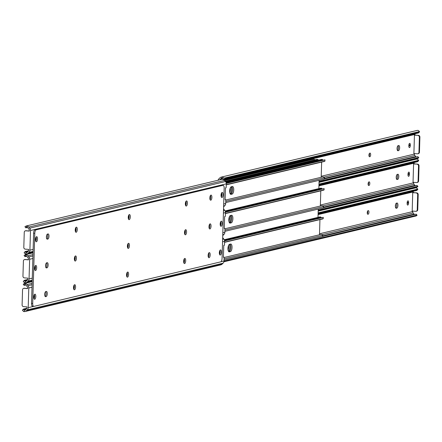 <?xml version="1.0" encoding="UTF-8"?>
<svg xmlns="http://www.w3.org/2000/svg" width="442" height="442" viewBox="0 0 442 442"><rect width="100%" height="100%" fill="white"/><g stroke="black" fill="none" stroke-linecap="round" stroke-linejoin="round"><path stroke-width="0.66" d="M370.661 154.733A1.807 0.713 94.6 0 0 370.081 153.109A1.807 0.713 94.6 0 0 369.987 153.114L369.733 153.175A1.807 0.713 94.6 0 0 368.959 155.026A1.807 0.713 94.6 0 0 369.534 156.766A1.807 0.713 94.6 0 0 369.628 156.761L369.882 156.7A1.807 0.713 94.6 0 0 370.661 154.733M369.092 156.253A1.807 0.713 94.6 0 0 369.484 154.639A1.807 0.713 94.6 0 0 369.346 153.529M399.645 147.827A2.569 1.011 94.6 0 0 398.822 145.512A2.569 1.011 94.6 0 0 398.695 145.523L398.181 145.645A2.569 1.011 94.6 0 0 397.082 148.274A2.569 1.011 94.6 0 0 397.899 150.75A2.569 1.011 94.6 0 0 398.027 150.739L398.54 150.617A2.569 1.011 94.6 0 0 399.645 147.827M398.469 147.733A2.569 1.011 94.6 0 0 398.054 145.689A2.569 1.011 94.6 0 1 398.469 147.733A2.569 1.011 94.6 0 1 397.491 150.479A2.569 1.011 94.6 0 0 398.469 147.733M408.894 146.738A1.807 0.713 94.6 0 0 409.11 145.512L409.126 144.871A1.807 0.713 94.6 0 0 409.077 144.086M414.95 135.081L418.48 135.363A1.602 1.464 76.6 0 1 419.9 137.075L419.386 137.197L418.939 152.335A1.602 1.464 -103.4 0 1 417.419 153.805L413.894 153.523L414.436 135.202L414.95 135.081L414.972 134.412A1.928 1.757 76.6 0 1 415.099 133.76M416.115 156.893A1.912 1.74 76.6 0 1 415.795 156.59L414.861 155.468A1.928 1.757 76.6 0 1 414.386 154.07L414.403 153.567M408.839 145.948A1.807 0.713 94.6 0 0 409.419 147.578A1.807 0.713 94.6 0 0 410.286 145.606L410.303 144.97A1.807 0.713 94.6 0 0 409.723 143.341A1.807 0.713 94.6 0 0 408.856 145.313L408.839 145.948M219.663 179.844A1.928 1.757 76.6 0 1 219.729 179.772L220.724 178.806A1.912 1.74 76.6 0 1 221.061 178.557L222.497 177.159A3.193 2.912 -103.4 0 0 221.182 177.137A3.193 2.912 -103.4 0 0 219.923 177.839L218.923 178.806A3.21 2.923 -103.4 0 0 218.11 180.214M319.052 181.999L417.806 158.457L418.723 157.838A2.409 0.475 140.3 0 0 418.723 157.656A2.409 0.475 140.3 0 0 418.48 157.628L417.673 156.661L324.4 178.894M418.48 157.628L319.069 181.325M418.64 132.722A2.409 0.873 -134.2 0 1 418.546 132.887A2.409 0.873 -134.2 0 1 418.381 132.976L419.237 132.141A2.409 0.873 45.8 0 0 419.408 132.053A2.409 0.873 45.8 0 0 419.508 131.578L418.292 130.484A3.193 2.912 -103.4 0 0 416.977 130.467L221.182 177.137M222.497 177.159L224.409 178.087A2.409 0.873 45.8 0 0 225.365 178.358L224.508 179.192A2.409 0.873 -134.2 0 1 223.547 178.922L221.481 178.386M419.237 132.141L225.365 178.358M418.381 132.976L224.508 179.192M419.9 137.075L419.452 152.208A1.602 1.464 76.6 0 1 418.088 153.689M414.436 135.202L418.48 135.363M419.386 137.197A1.602 1.464 -103.4 0 0 417.966 135.49M396.761 205.237A2.569 1.011 94.6 0 0 396.352 203.198A2.569 1.011 94.6 0 1 396.761 205.237A2.569 1.011 94.6 0 1 395.783 207.983A2.569 1.011 94.6 0 0 396.761 205.237M395.386 206.563A2.569 1.011 94.6 0 0 395.59 205.143A2.569 1.011 94.6 0 0 395.573 204.524M397.087 149.053A2.569 1.011 94.6 0 0 397.297 147.634A2.569 1.011 94.6 0 0 397.281 147.015M397.618 176.485A2.569 1.011 94.6 0 0 397.203 174.446A2.569 1.011 94.6 0 1 397.618 176.485A2.569 1.011 94.6 0 1 396.64 179.231A2.569 1.011 94.6 0 0 397.618 176.485M396.236 177.811A2.569 1.011 94.6 0 0 396.441 176.391A2.569 1.011 94.6 0 0 396.43 175.772M408.966 189.48L408.977 189.115M409.822 160.722L409.833 160.358M369.805 183.491A1.807 0.713 94.6 0 0 369.23 181.861A1.807 0.713 94.6 0 0 369.136 181.872L368.877 181.933A1.807 0.713 94.6 0 0 368.109 183.778A1.807 0.713 94.6 0 0 368.683 185.524A1.807 0.713 94.6 0 0 368.772 185.513L369.031 185.452A1.807 0.713 94.6 0 0 369.805 183.491M368.236 185.005A1.807 0.713 94.6 0 0 368.628 183.397A1.807 0.713 94.6 0 0 368.495 182.281M398.794 176.579A2.569 1.011 94.6 0 0 397.971 174.264A2.569 1.011 94.6 0 0 397.839 174.275L397.325 174.397A2.569 1.011 94.6 0 0 396.231 177.027A2.569 1.011 94.6 0 0 397.043 179.507A2.569 1.011 94.6 0 0 397.176 179.496L397.689 179.375A2.569 1.011 94.6 0 0 398.794 176.579M408.038 175.496A1.807 0.713 94.6 0 0 408.253 174.264L408.275 173.629A1.807 0.713 94.6 0 0 408.22 172.839M414.099 163.838L417.624 164.12A1.602 1.464 76.6 0 1 419.049 165.833L418.535 165.954L418.082 181.087A1.602 1.464 -103.4 0 1 416.568 182.563L413.038 182.281L413.585 163.96L414.099 163.838L414.115 163.164A1.928 1.757 76.6 0 1 414.248 162.512M415.259 185.651A1.912 1.74 76.6 0 1 414.944 185.342L414.01 184.22A1.928 1.757 76.6 0 1 413.535 182.828L413.546 182.319M407.988 174.706A1.807 0.713 94.6 0 0 408.563 176.33A1.807 0.713 94.6 0 0 409.43 174.358L409.452 173.723A1.807 0.713 94.6 0 0 408.872 172.093A1.807 0.713 94.6 0 0 408.005 174.065L407.988 174.706M318.196 210.751L416.95 187.215L417.872 186.596A2.409 0.475 140.3 0 0 417.867 186.408A2.409 0.475 140.3 0 0 417.629 186.38L416.823 185.413L323.55 207.652M417.629 186.38L318.218 210.083M417.789 161.474A2.409 0.873 -134.2 0 1 417.696 161.639A2.409 0.873 -134.2 0 1 417.524 161.728L418.386 160.894A2.409 0.873 45.8 0 0 418.552 160.805A2.409 0.873 45.8 0 0 418.651 160.335L417.441 159.236A3.193 2.912 -103.4 0 0 416.126 159.219L319.041 182.364M418.386 160.894L318.975 184.596M417.524 161.728L318.953 185.226M419.049 165.833L418.596 180.966A1.602 1.464 76.6 0 1 417.237 182.441M413.585 163.96L417.624 164.12M418.535 165.954A1.602 1.464 -103.4 0 0 417.11 164.242M368.954 212.243A1.807 0.713 94.6 0 0 368.374 210.619A1.807 0.713 94.6 0 0 368.28 210.624L368.026 210.685A1.807 0.713 94.6 0 0 367.252 212.536A1.807 0.713 94.6 0 0 367.827 214.276A1.807 0.713 94.6 0 0 367.921 214.271L368.175 214.21A1.807 0.713 94.6 0 0 368.954 212.243M367.385 213.762A1.807 0.713 94.6 0 0 367.777 212.149A1.807 0.713 94.6 0 0 367.639 211.038M397.938 205.337A2.569 1.011 94.6 0 0 397.115 203.022A2.569 1.011 94.6 0 0 396.988 203.033L396.474 203.154A2.569 1.011 94.6 0 0 395.375 205.784A2.569 1.011 94.6 0 0 396.192 208.259A2.569 1.011 94.6 0 0 396.325 208.248L396.839 208.127A2.569 1.011 94.6 0 0 397.938 205.337M407.187 204.248A1.807 0.713 94.6 0 0 407.402 203.022L407.419 202.381A1.807 0.713 94.6 0 0 407.369 201.591M413.242 192.59L416.773 192.872A1.602 1.464 76.6 0 1 418.193 194.585L417.679 194.707L417.231 209.84A1.602 1.464 -103.4 0 1 415.712 211.315L412.187 211.033L412.729 192.712L413.242 192.59L413.264 191.922A1.928 1.757 76.6 0 1 413.392 191.264M414.408 214.403A1.912 1.74 76.6 0 1 414.093 214.099L413.154 212.972A1.928 1.757 76.6 0 1 412.679 211.58L412.695 211.077M407.132 203.458A1.807 0.713 94.6 0 0 407.712 205.088A1.807 0.713 94.6 0 0 408.579 203.116L408.596 202.475A1.807 0.713 94.6 0 0 408.016 200.85A1.807 0.713 94.6 0 0 407.148 202.823L407.132 203.458M223.89 261.786L416.099 215.967L417.021 215.348A2.409 0.475 140.3 0 0 417.016 215.166A2.409 0.475 140.3 0 0 416.773 215.138L415.972 214.171L322.693 236.404M416.773 215.138L224 261.089M416.933 190.231A2.409 0.873 -134.2 0 1 416.839 190.397A2.409 0.873 -134.2 0 1 416.673 190.485L417.53 189.651A2.409 0.873 45.8 0 0 417.701 189.563A2.409 0.873 45.8 0 0 417.8 189.088L416.585 187.994A3.193 2.912 -103.4 0 0 415.276 187.977L318.185 211.116M417.53 189.651L318.118 213.348M416.673 190.485L318.102 213.983M418.193 194.585L417.745 209.718A1.602 1.464 76.6 0 1 416.381 211.199M412.729 192.712L416.773 192.872M417.679 194.707A1.602 1.464 -103.4 0 0 416.259 192.999M229.779 192.602A3.812 1.503 94.6 0 0 230.243 187.999M318.207 159.893A1.442 1.315 -103.4 0 0 316.859 159.363L225.243 181.203M230.177 193.795A3.812 1.503 94.6 0 0 231.47 190.662A3.812 1.503 94.6 0 0 231.022 186.905M315.085 159.8L313.958 159.186L312.991 159.264L224.53 180.353M313.958 159.186L224.641 180.48M230.26 193.928A4.011 1.586 94.6 0 0 231.619 189.756A4.011 1.586 94.6 0 0 231.133 186.839M228.553 251.437A4.011 1.586 94.6 0 0 229.912 247.266A4.011 1.586 94.6 0 0 229.426 244.349M229.409 222.685A4.011 1.586 94.6 0 0 230.763 218.508A4.011 1.586 94.6 0 0 230.282 215.591M318.897 160.048A3.21 1.265 94.6 0 0 318.594 159.921A3.21 1.265 94.6 0 0 318.428 159.938L225.84 182.01M318.428 159.938L317.4 159.855L225.658 181.723M317.98 217.967L318.246 209.072M318.853 188.612L319.102 180.319M317.4 159.855A3.21 1.265 -85.4 0 1 317.56 159.838A3.21 1.265 -85.4 0 1 317.721 159.877M228.923 221.354A3.812 1.503 94.6 0 0 229.392 216.757M229.321 222.547A3.812 1.503 94.6 0 0 230.613 219.414A3.812 1.503 94.6 0 0 230.172 215.657M228.072 250.111A3.812 1.503 94.6 0 0 228.542 245.509M228.47 251.299A3.812 1.503 94.6 0 0 229.763 248.172A3.812 1.503 94.6 0 0 229.315 244.415M232.326 186.53A3.812 1.503 -85.4 0 1 232.52 186.513A3.812 1.503 -85.4 0 1 233.73 190.193A3.812 1.503 -85.4 0 1 232.105 194.099L231.078 194.342A3.812 1.503 -85.4 0 1 230.884 194.358A3.812 1.503 -85.4 0 1 229.674 190.679A3.812 1.503 -85.4 0 1 231.299 186.778L232.326 186.53M321.649 162.098L321.196 177.264M225.945 182.209L321.5 159.429A1.442 1.315 76.6 0 1 322.66 159.75A1.912 1.74 -103.4 0 0 323.279 160.12M231.807 186.657A3.812 1.503 -85.4 0 1 232.503 190.712A3.812 1.503 -85.4 0 1 230.928 194.005L230.42 194.121M225.74 202.574L324.262 179.087L324.439 177.695L324.262 179.087M225.774 201.342L324.301 177.861L323.489 176.96A3.193 2.912 76.6 0 0 322.362 176.988L225.785 200.011M226.271 184.623L324.798 161.137L324.969 159.838L226.26 183.248M323.953 161.49L324.925 161.164L324.969 159.838M226.282 183.402L324.831 159.91M231.475 215.287A3.812 1.503 -85.4 0 1 231.669 215.271A3.812 1.503 -85.4 0 1 232.879 218.945A3.812 1.503 -85.4 0 1 231.249 222.851L230.221 223.1A3.812 1.503 -85.4 0 1 230.028 223.111A3.812 1.503 -85.4 0 1 228.818 219.436A3.812 1.503 -85.4 0 1 230.448 215.53L231.475 215.287M320.793 190.856L320.345 206.016M225.094 210.961L320.643 188.187A1.442 1.315 76.6 0 1 321.804 188.507A1.912 1.74 -103.4 0 0 322.428 188.878M230.951 215.409A3.812 1.503 -85.4 0 1 231.647 219.464A3.812 1.503 -85.4 0 1 230.072 222.757L229.569 222.878M224.884 231.332L323.411 207.845L323.583 206.447L323.411 207.845M224.923 230.1L323.445 206.613L322.638 205.718A3.193 2.912 76.6 0 0 321.511 205.74L224.934 228.763M225.42 213.381L323.942 189.894L324.113 188.59L225.409 212.005M323.096 190.248L324.074 189.916L324.113 188.59M225.426 212.154L323.98 188.662M230.619 244.039A3.812 1.503 -85.4 0 1 230.812 244.023A3.812 1.503 -85.4 0 1 232.022 247.702A3.812 1.503 -85.4 0 1 230.398 251.608L229.37 251.852A3.812 1.503 -85.4 0 1 229.177 251.868A3.812 1.503 -85.4 0 1 227.967 248.189A3.812 1.503 -85.4 0 1 229.591 244.282L230.619 244.039M319.942 219.608L319.494 234.774M224.238 239.719L319.793 216.939A1.442 1.315 76.6 0 1 320.953 217.26A1.912 1.74 -103.4 0 0 321.572 217.63M230.1 244.166A3.812 1.503 -85.4 0 1 230.796 248.222A3.812 1.503 -85.4 0 1 229.221 251.515L228.718 251.631M224.033 260.084L322.555 236.597L322.732 235.205L322.555 236.597M224.066 258.852L322.594 235.365L321.787 234.47A3.193 2.912 76.6 0 0 320.654 234.498L224.077 257.515M224.564 242.133L323.091 218.646L323.262 217.348L224.553 240.757M322.246 219L323.224 218.674L323.262 217.348M224.575 240.912L323.124 217.42M210.712 197.314A2.569 1.011 -85.4 0 1 210.105 199.685A2.569 1.011 94.6 0 0 210.712 197.314A2.569 1.011 94.6 0 0 210.442 195.524A2.569 1.011 -85.4 0 1 210.712 197.314M221.464 193.198A1.807 0.713 -85.4 0 1 221.63 194.397L221.608 195.032A1.807 0.713 -85.4 0 1 221.193 196.679M128.655 215.359A1.807 0.713 -85.4 0 1 128.942 217.061A1.807 0.713 -85.4 0 1 128.368 218.663M75.626 228A1.807 0.713 -85.4 0 1 75.913 229.702A1.807 0.713 -85.4 0 1 75.339 231.304M35.879 237.442A1.807 0.713 -85.4 0 1 36.045 238.636L36.023 239.271A1.807 0.713 -85.4 0 1 35.614 240.918M47.393 234.111A2.569 1.011 -85.4 0 1 47.764 236.719A2.569 1.011 -85.4 0 1 46.824 238.895A2.569 1.011 94.6 0 0 47.764 236.719A2.569 1.011 94.6 0 0 47.393 234.111M185.762 201.745A1.807 0.713 -85.4 0 1 186.049 203.447A1.807 0.713 -85.4 0 1 185.474 205.049M223.685 203.983L225.713 203.502L225.807 200.331A0.801 0.315 94.6 0 0 225.547 199.607A0.801 0.315 94.6 0 0 225.47 199.624L225.116 199.812L225.475 187.867L225.818 187.889A0.801 0.315 94.6 0 0 226.199 187.01L226.293 183.839A3.21 2.923 76.6 0 0 225.497 181.518L224.564 180.391A3.193 2.912 76.6 0 0 222.044 179.303L26.244 225.978A3.193 2.912 76.6 0 1 28.769 227.066L29.702 228.194A3.21 2.923 76.6 0 1 30.498 230.514L29.912 250.172A3.21 2.923 76.6 0 1 28.984 252.36L27.99 253.327A3.193 2.912 76.6 0 1 26.724 254.023A3.193 2.912 76.6 0 1 25.415 254.006L24.199 252.912A2.409 0.873 -134.2 0 1 24.299 252.437A2.409 0.873 -134.2 0 1 24.47 252.349M29.305 230.923L25.774 230.807L29.299 231.089L29.321 230.42A1.928 1.757 -103.4 0 0 28.846 229.028L27.907 227.901A1.912 1.74 -103.4 0 0 27.592 227.597L26.266 227.265L25.785 227.619A2.409 0.475 140.3 0 0 25.791 227.807A2.409 0.475 140.3 0 0 26.028 227.829L27.443 227.492M28.608 250.736L25.327 251.515A2.409 0.873 45.8 0 0 25.161 251.603A2.409 0.873 45.8 0 0 25.061 252.078L26.852 252.609A1.912 1.74 -103.4 0 0 27.183 252.36L28.183 251.387A1.928 1.757 -103.4 0 0 28.736 250.078L28.758 249.41L25.227 249.128A1.602 1.464 -103.4 0 1 23.807 247.415L24.255 232.282A1.602 1.464 -103.4 0 1 25.774 230.807M46.614 235.437A2.569 1.011 -85.4 0 1 46.427 237.476M225.713 203.502A3.21 2.923 76.6 0 1 224.785 205.685L223.785 206.652A3.193 2.912 76.6 0 1 223.602 206.817M26.432 252.774L25.415 254.006M25.227 226.862A2.409 0.475 -39.7 0 1 24.984 226.834A2.409 0.475 -39.7 0 1 24.979 226.652L26.244 225.978L27.592 227.597M25.619 230.801A1.602 1.464 76.6 0 1 26.288 230.685M130.307 216.856A2.569 1.011 94.6 0 0 129.484 214.541A2.569 1.011 94.6 0 0 128.252 217.348A2.569 1.011 94.6 0 0 129.075 219.663A2.569 1.011 94.6 0 0 130.307 216.856M128.523 219.133A2.569 1.011 94.6 0 0 129.13 216.762A2.569 1.011 94.6 0 0 128.86 214.972M223.1 194.734A2.569 1.011 94.6 0 0 222.276 192.419A2.569 1.011 94.6 0 0 221.044 195.226A2.569 1.011 94.6 0 0 221.867 197.541A2.569 1.011 94.6 0 0 223.1 194.734M221.315 197.016A2.569 1.011 94.6 0 0 221.923 194.64A2.569 1.011 94.6 0 0 221.652 192.856M211.889 197.408A2.569 1.011 94.6 0 0 211.066 195.093A2.569 1.011 94.6 0 0 209.834 197.9A2.569 1.011 94.6 0 0 210.657 200.215A2.569 1.011 94.6 0 0 211.889 197.408M187.414 203.243A2.569 1.011 94.6 0 0 186.59 200.928A2.569 1.011 94.6 0 0 185.358 203.734A2.569 1.011 94.6 0 0 186.181 206.049A2.569 1.011 94.6 0 0 187.414 203.243M185.634 205.519A2.569 1.011 94.6 0 0 186.237 203.149A2.569 1.011 94.6 0 0 185.966 201.359M77.278 229.497A2.569 1.011 94.6 0 0 76.455 227.182A2.569 1.011 94.6 0 0 75.223 229.989A2.569 1.011 94.6 0 0 76.046 232.299A2.569 1.011 94.6 0 0 77.278 229.497M75.494 231.774A2.569 1.011 94.6 0 0 76.101 229.404A2.569 1.011 94.6 0 0 75.831 227.613M46.41 236.857A2.569 1.011 94.6 0 0 47.233 239.172A2.569 1.011 94.6 0 0 47.366 239.161L47.88 239.034A2.569 1.011 94.6 0 0 48.974 236.404A2.569 1.011 94.6 0 0 48.161 233.928A2.569 1.011 94.6 0 0 48.029 233.94L47.515 234.061A2.569 1.011 94.6 0 0 46.41 236.857M128.6 274.366A2.569 1.011 94.6 0 0 127.777 272.051A2.569 1.011 94.6 0 0 126.545 274.858A2.569 1.011 94.6 0 0 127.368 277.167A2.569 1.011 94.6 0 0 128.6 274.366M126.815 276.642A2.569 1.011 94.6 0 0 127.423 274.272A2.569 1.011 94.6 0 0 127.152 272.482M129.456 245.608A2.569 1.011 94.6 0 0 128.633 243.299A2.569 1.011 94.6 0 0 127.395 246.1A2.569 1.011 94.6 0 0 128.219 248.415A2.569 1.011 94.6 0 0 129.456 245.608M127.672 247.89A2.569 1.011 94.6 0 0 128.279 245.514A2.569 1.011 94.6 0 0 128.003 243.73M44.703 294.366A2.569 1.011 94.6 0 0 45.526 296.676A2.569 1.011 94.6 0 0 45.659 296.67L46.172 296.543A2.569 1.011 94.6 0 0 47.266 293.913A2.569 1.011 94.6 0 0 46.454 291.438A2.569 1.011 94.6 0 0 46.322 291.449L45.808 291.571A2.569 1.011 94.6 0 0 44.703 294.366M221.392 252.244A2.569 1.011 94.6 0 0 220.569 249.929A2.569 1.011 94.6 0 0 219.337 252.736A2.569 1.011 94.6 0 0 220.16 255.051A2.569 1.011 94.6 0 0 221.392 252.244M219.608 254.526A2.569 1.011 94.6 0 0 220.215 252.15A2.569 1.011 94.6 0 0 219.945 250.36M210.182 254.918A2.569 1.011 94.6 0 0 209.359 252.603A2.569 1.011 94.6 0 0 208.127 255.41A2.569 1.011 94.6 0 0 208.95 257.725A2.569 1.011 94.6 0 0 210.182 254.918M209.005 254.824A2.569 1.011 94.6 0 0 208.734 253.034A2.569 1.011 -85.4 0 1 209.005 254.824A2.569 1.011 -85.4 0 1 208.397 257.194A2.569 1.011 94.6 0 0 209.005 254.824M36.664 267.73A2.569 1.011 94.6 0 0 35.841 265.415A2.569 1.011 94.6 0 0 34.609 268.222A2.569 1.011 94.6 0 0 35.426 270.537A2.569 1.011 94.6 0 0 36.664 267.73M34.879 270.007A2.569 1.011 94.6 0 0 35.487 267.637A2.569 1.011 94.6 0 0 35.211 265.846M37.515 238.978A2.569 1.011 94.6 0 0 36.692 236.663A2.569 1.011 94.6 0 0 35.459 239.465A2.569 1.011 94.6 0 0 36.283 241.78A2.569 1.011 94.6 0 0 37.515 238.978M35.73 241.255A2.569 1.011 94.6 0 0 36.338 238.879A2.569 1.011 94.6 0 0 36.067 237.094M45.559 265.609A2.569 1.011 94.6 0 0 46.382 267.924A2.569 1.011 94.6 0 0 46.509 267.913L47.023 267.791A2.569 1.011 94.6 0 0 48.123 265.161A2.569 1.011 94.6 0 0 47.305 262.681A2.569 1.011 94.6 0 0 47.178 262.692L46.664 262.813A2.569 1.011 94.6 0 0 45.559 265.609M35.808 296.483A2.569 1.011 94.6 0 0 34.984 294.173A2.569 1.011 94.6 0 0 33.752 296.974A2.569 1.011 94.6 0 0 34.575 299.289A2.569 1.011 94.6 0 0 35.808 296.483M34.023 298.764A2.569 1.011 94.6 0 0 34.631 296.389A2.569 1.011 94.6 0 0 34.36 294.604M75.571 287.007A2.569 1.011 94.6 0 0 74.748 284.692A2.569 1.011 94.6 0 0 73.516 287.499A2.569 1.011 94.6 0 0 74.339 289.808A2.569 1.011 94.6 0 0 75.571 287.007M73.786 289.283A2.569 1.011 94.6 0 0 74.394 286.913A2.569 1.011 94.6 0 0 74.123 285.123M76.427 258.25A2.569 1.011 94.6 0 0 75.604 255.94A2.569 1.011 94.6 0 0 74.372 258.741A2.569 1.011 94.6 0 0 75.19 261.056A2.569 1.011 94.6 0 0 76.427 258.25M74.643 260.531A2.569 1.011 94.6 0 0 75.25 258.156A2.569 1.011 94.6 0 0 74.974 256.371M186.563 231.995A2.569 1.011 94.6 0 0 185.739 229.685A2.569 1.011 94.6 0 0 184.507 232.486A2.569 1.011 94.6 0 0 185.325 234.801A2.569 1.011 94.6 0 0 186.563 231.995M184.778 234.277A2.569 1.011 94.6 0 0 185.386 231.901A2.569 1.011 94.6 0 0 185.115 230.116M185.706 260.752A2.569 1.011 94.6 0 0 184.889 258.437A2.569 1.011 94.6 0 0 183.651 261.244A2.569 1.011 94.6 0 0 184.474 263.559A2.569 1.011 94.6 0 0 185.706 260.752M183.927 263.029A2.569 1.011 94.6 0 0 184.529 260.658A2.569 1.011 94.6 0 0 184.259 258.868M222.243 223.492A2.569 1.011 94.6 0 0 221.425 221.177A2.569 1.011 94.6 0 0 220.188 223.983A2.569 1.011 94.6 0 0 221.011 226.293A2.569 1.011 94.6 0 0 222.243 223.492M220.464 225.768A2.569 1.011 94.6 0 0 221.072 223.398A2.569 1.011 94.6 0 0 220.796 221.608M211.038 226.16A2.569 1.011 94.6 0 0 210.215 223.851A2.569 1.011 94.6 0 0 208.983 226.652A2.569 1.011 94.6 0 0 209.801 228.967A2.569 1.011 94.6 0 0 211.038 226.16M209.862 226.066A2.569 1.011 94.6 0 0 209.585 224.282A2.569 1.011 -85.4 0 1 209.862 226.066A2.569 1.011 -85.4 0 1 209.254 228.442A2.569 1.011 94.6 0 0 209.862 226.066M222.072 258.371L224.155 188.198A3.21 1.265 94.6 0 0 223.127 185.303A3.21 1.265 94.6 0 0 222.961 185.32L36.161 229.846A3.21 1.265 94.6 0 0 34.78 233.343L32.697 303.516A3.21 1.265 94.6 0 0 33.725 306.405A3.21 1.265 94.6 0 0 33.89 306.394L220.691 261.863A3.21 1.265 94.6 0 0 222.072 258.371M34.78 233.343L33.603 233.243L31.52 303.422L32.697 303.516M222.961 185.32L221.79 185.22L34.984 229.752L36.161 229.846M45.117 296.405A2.569 1.011 94.6 0 0 46.056 294.223A2.569 1.011 94.6 0 0 45.686 291.621A2.569 1.011 -85.4 0 1 46.056 294.223A2.569 1.011 -85.4 0 1 45.117 296.405M45.974 267.648A2.569 1.011 94.6 0 0 46.913 265.471A2.569 1.011 94.6 0 0 46.537 262.863A2.569 1.011 -85.4 0 1 46.913 265.471A2.569 1.011 -85.4 0 1 45.974 267.648M33.564 306.367L32.714 306.3A3.21 1.265 -85.4 0 1 32.548 306.312A3.21 1.265 -85.4 0 1 31.52 303.422M33.603 233.243A3.21 1.265 -85.4 0 1 34.984 229.752M221.79 185.22A3.21 1.265 -85.4 0 1 221.95 185.209A3.21 1.265 -85.4 0 1 222.111 185.248M220.608 221.956A1.807 0.713 -85.4 0 1 220.773 223.149L220.757 223.79A1.807 0.713 -85.4 0 1 220.343 225.437M127.799 244.111A1.807 0.713 -85.4 0 1 128.086 245.813A1.807 0.713 -85.4 0 1 127.517 247.415M74.77 256.752A1.807 0.713 -85.4 0 1 75.057 258.454A1.807 0.713 -85.4 0 1 74.488 260.056M35.023 266.195A1.807 0.713 -85.4 0 1 35.189 267.388L35.172 268.029A1.807 0.713 -85.4 0 1 34.758 269.675M184.911 230.497A1.807 0.713 -85.4 0 1 185.192 232.199A1.807 0.713 -85.4 0 1 184.623 233.801M222.834 232.735L224.856 232.254L224.95 229.083A0.801 0.315 94.6 0 0 224.696 228.359A0.801 0.315 94.6 0 0 224.613 228.376L224.265 228.564L224.619 216.619L224.961 216.641A0.801 0.315 94.6 0 0 225.348 215.762L225.442 212.591A3.21 2.923 76.6 0 0 224.647 210.27L223.713 209.149A3.193 2.912 76.6 0 0 223.536 208.956M24.371 255.62A2.409 0.475 -39.7 0 1 24.133 255.592A2.409 0.475 -39.7 0 1 24.128 255.404L25.393 254.73A3.193 2.912 76.6 0 1 27.912 255.819L28.852 256.946A3.21 2.923 76.6 0 1 29.642 259.266L29.061 278.93A3.21 2.923 76.6 0 1 28.133 281.112L27.133 282.084A3.193 2.912 76.6 0 1 25.874 282.781A3.193 2.912 76.6 0 1 24.559 282.764L23.349 281.664A2.409 0.873 -134.2 0 1 23.448 281.195A2.409 0.873 -134.2 0 1 23.614 281.106M28.454 259.681L24.918 259.559L28.448 259.846L28.465 259.172A1.928 1.757 -103.4 0 0 27.99 257.78L27.056 256.658A1.912 1.74 -103.4 0 0 26.741 256.349L25.415 256.023L24.934 256.371A2.409 0.475 140.3 0 0 24.934 256.559A2.409 0.475 140.3 0 0 25.177 256.587L26.586 256.25M27.752 279.488L24.476 280.272A2.409 0.873 45.8 0 0 24.304 280.361A2.409 0.873 45.8 0 0 24.205 280.83L25.995 281.366A1.912 1.74 -103.4 0 0 26.332 281.112L27.327 280.145A1.928 1.757 -103.4 0 0 27.885 278.836L27.901 278.162L24.376 277.88A1.602 1.464 -103.4 0 1 22.951 276.167L23.404 261.034A1.602 1.464 -103.4 0 1 24.918 259.559M45.764 264.189A2.569 1.011 -85.4 0 1 45.57 266.228M224.856 232.254A3.21 2.923 76.6 0 1 223.928 234.437L222.934 235.409A3.193 2.912 76.6 0 1 222.746 235.569M25.581 281.532L24.559 282.764M33.023 252.885L25.05 254.785L26.741 256.349M24.763 259.559A1.602 1.464 76.6 0 1 25.432 259.437M219.757 250.708A1.807 0.713 -85.4 0 1 219.923 251.907L219.901 252.542A1.807 0.713 -85.4 0 1 219.492 254.189M126.948 272.863A1.807 0.713 -85.4 0 1 127.235 274.57A1.807 0.713 -85.4 0 1 126.661 276.173M73.919 285.504A1.807 0.713 -85.4 0 1 74.206 287.212A1.807 0.713 -85.4 0 1 73.632 288.814M34.172 294.947A1.807 0.713 -85.4 0 1 34.338 296.146L34.316 296.781A1.807 0.713 -85.4 0 1 33.907 298.427M184.054 259.255A1.807 0.713 -85.4 0 1 184.342 260.957A1.807 0.713 -85.4 0 1 183.767 262.559M220.956 261.736L224.006 261.007L224.1 257.835A0.801 0.315 94.6 0 0 223.84 257.117A0.801 0.315 94.6 0 0 223.762 257.133L223.409 257.321L223.768 245.371L224.111 245.398A0.801 0.315 94.6 0 0 224.492 244.52L224.586 241.349A3.21 2.923 76.6 0 0 223.796 239.028L222.856 237.901A3.193 2.912 76.6 0 0 222.685 237.708M23.52 284.372A2.409 0.475 -39.7 0 1 23.277 284.344A2.409 0.475 -39.7 0 1 23.277 284.162L24.537 283.488A3.193 2.912 76.6 0 1 27.061 284.576L27.995 285.698A3.21 2.923 76.6 0 1 28.791 288.024L28.205 307.682A3.21 2.923 76.6 0 1 27.277 309.87L26.282 310.837A3.193 2.912 76.6 0 1 25.023 311.533A3.193 2.912 76.6 0 1 23.708 311.516L22.492 310.422A2.409 0.873 -134.2 0 1 22.592 309.947A2.409 0.873 -134.2 0 1 22.763 309.859M27.597 288.433L24.067 288.317L27.592 288.598L27.614 287.93A1.928 1.757 -103.4 0 0 27.139 286.532L26.205 285.41A1.912 1.74 -103.4 0 0 25.885 285.107L24.559 284.775L24.078 285.129A2.409 0.475 140.3 0 0 24.083 285.317A2.409 0.475 140.3 0 0 24.327 285.339L25.735 285.002M26.901 308.24L23.619 309.024A2.409 0.873 45.8 0 0 23.454 309.113A2.409 0.873 45.8 0 0 23.354 309.588L25.144 310.118A1.912 1.74 -103.4 0 0 25.476 309.87L26.476 308.897A1.928 1.757 -103.4 0 0 27.028 307.588L27.05 306.919L23.52 306.637A1.602 1.464 -103.4 0 1 22.1 304.925L22.548 289.792A1.602 1.464 -103.4 0 1 24.067 288.317M44.913 292.947A2.569 1.011 -85.4 0 1 44.719 294.985M224.006 261.007A3.21 2.923 76.6 0 1 223.077 263.194L222.077 264.161A3.193 2.912 76.6 0 1 220.818 264.863L25.023 311.533M24.724 310.284L23.708 311.516M32.167 281.642L24.194 283.543L25.885 285.107M23.912 288.311A1.602 1.464 76.6 0 1 24.581 288.195M414.972 134.412L224.077 179.916M414.386 154.07L321.229 176.281M414.861 155.468L323.98 177.132M415.795 156.59L324.417 178.375M418.723 157.838L319.063 181.596M419.508 131.578L224.409 178.087M222.398 178.408L220.724 178.806M223.481 178.883L219.729 179.772M397.54 150.54L398.54 150.617M409.11 145.512L410.286 145.606M409.126 144.871L410.303 144.97M369.313 156.656L369.882 156.7M418.939 152.335L419.452 152.208M414.115 163.164L318.936 185.855M413.535 182.828L320.373 205.033M414.01 184.22L323.13 205.884M414.944 185.342L323.566 207.127M417.872 186.596L318.207 210.353M418.651 160.335L318.986 184.093M396.684 179.292L397.689 179.375M408.253 174.264L409.43 174.358M408.275 173.629L409.452 173.723M368.462 185.408L369.031 185.452M418.082 181.087L418.596 180.966M413.264 191.922L318.08 214.608M412.679 211.58L319.522 233.79M413.154 212.972L322.273 234.641M414.093 214.099L322.71 235.884M417.021 215.348L223.972 261.366M417.8 189.088L318.135 212.845M395.833 208.049L396.839 208.127M407.402 203.022L408.579 203.116M407.419 202.381L408.596 202.475M367.606 214.166L368.175 214.21M417.231 209.84L417.745 209.718M226.155 182.756L322.66 159.75M232.105 194.099L230.928 194.005M231.078 194.342L230.696 194.314M225.304 211.508L321.804 188.507M231.249 222.851L230.072 222.757M230.221 223.1L229.84 223.066M224.448 240.266L320.953 217.26M230.398 251.608L229.221 251.515M229.37 251.852L228.989 251.818M30.498 230.514L226.293 183.839M29.912 250.172L33.122 249.41M25.061 252.078L28.255 251.316M27.99 253.327L33.045 252.122M28.984 252.36L33.067 251.387M223.624 205.961L224.785 205.685M29.702 228.194L225.497 181.518M28.769 227.066L224.564 180.391M25.785 227.619L27.056 227.315M225.47 199.624L225.127 199.596M36.023 239.271L35.471 239.227M36.045 238.636L35.542 238.597M221.608 195.032L221.055 194.988M221.63 194.397L221.127 194.358M46.018 267.708L47.023 267.791M45.167 296.466L46.172 296.543M46.874 238.956L47.88 239.034M29.642 259.266L32.857 258.504M223.414 213.077L225.442 212.591M29.061 278.93L32.272 278.162M24.205 280.83L27.398 280.068M27.133 282.084L32.189 280.874M28.133 281.112L32.211 280.14M222.774 234.713L223.928 234.437M28.852 256.946L32.929 255.973M223.492 210.547L224.647 210.27M27.912 255.819L32.968 254.614M24.934 256.371L26.205 256.073M224.613 228.376L224.271 228.348M35.172 268.029L34.62 267.985M35.189 267.388L34.691 267.349M220.757 223.79L220.199 223.746M220.773 223.149L220.276 223.111M28.791 288.024L32.001 287.256M222.564 241.829L224.586 241.349M28.205 307.682L33.603 306.4M23.354 309.588L26.548 308.825M26.282 310.837L222.077 264.161M27.277 309.87L223.077 263.194M27.995 285.698L32.078 284.725M222.635 239.299L223.796 239.028M27.061 284.576L32.117 283.372M24.078 285.129L25.349 284.825M223.762 257.133L223.42 257.106M34.316 296.781L33.763 296.737M34.338 296.146L33.841 296.107M219.901 252.542L219.348 252.498M219.923 251.907L219.42 251.863M419.408 132.053L418.546 132.887M417.917 156.683L418.723 157.656M417.839 153.777L418.353 153.656M418.552 160.805L417.696 161.639M417.066 185.441L417.867 186.408M416.988 182.529L417.502 182.408M417.701 189.563L416.839 190.397M416.209 214.193L417.016 215.166M416.132 211.287L416.646 211.16M317.56 159.838L318.594 159.921M226.265 184.839L324.445 161.429M225.409 213.591L323.594 190.187M224.558 242.349L322.737 218.939M26.724 254.023L33.034 252.52M225.127 199.574L225.547 199.607M24.984 226.834L25.791 227.807M25.161 251.603L24.299 252.437M25.868 230.713L25.354 230.84M32.548 306.312L33.725 306.405M221.95 185.209L223.127 185.303M25.874 282.781L32.178 281.278M224.271 228.326L224.696 228.359M24.133 255.592L24.934 256.559M24.304 280.361L23.448 281.195M25.012 259.471L24.498 259.592M223.42 257.078L223.84 257.117M23.277 284.344L24.083 285.317M23.454 309.113L22.592 309.947M24.161 288.223L23.647 288.344"/></g></svg>
